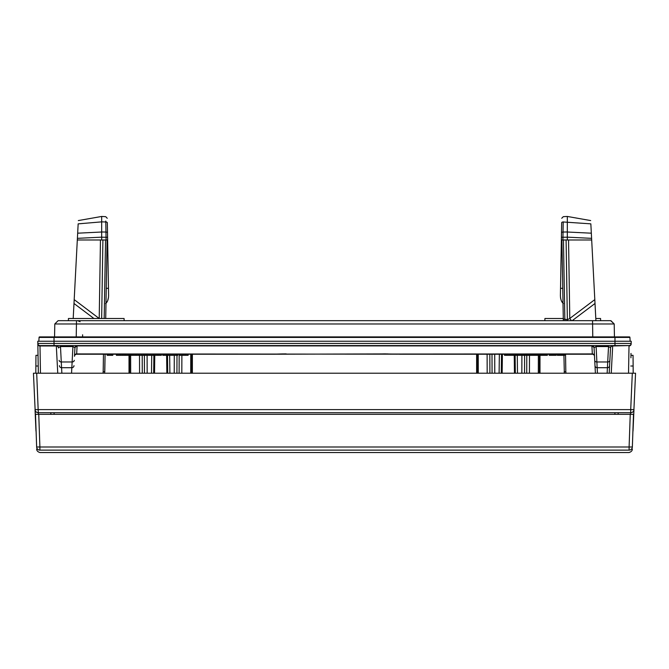 <?xml version="1.0" encoding="UTF-8"?>
<svg xmlns="http://www.w3.org/2000/svg" width="669" height="669" viewBox="0 0 669 669"><rect width="100%" height="100%" fill="white"/><g stroke="black" fill="none" stroke-linecap="round" stroke-linejoin="round"><path stroke-width="1" d="M99.188 318.503L74.192 299.62L73.197 318.503M104.665 373.21L105.092 354.236L104.79 371.738L103.168 371.738L103.469 354.236M78.332 220.569L101.671 216.455L101.671 221.865L105.786 221.974L105.777 221.038M101.671 232.018L77.671 233.188L77.403 238.34L78.156 223.864L101.671 221.865L101.671 231.984L105.97 232.043L106.045 237.269L107.584 237.269L107.508 232.829L107.634 239.987L106.087 239.987L106.045 237.269L101.68 237.202L101.671 231.984M101.68 237.161L77.403 238.34L77.311 239.987L106.087 239.987M74.192 299.62L77.311 239.987M104.18 318.503L105.551 239.987L107.634 239.987L107.333 222.76A1.622 0.811 179 0 0 105.786 221.974L105.97 232.043A1.622 0.811 179 0 1 107.508 232.829M609.626 365.015L609.676 364.045M609.869 360.315A2.166 1.773 -177 0 1 607.711 361.979L608.514 346.55L610.538 347.629L609.191 373.21L610.513 347.997A2.166 2.141 -177 0 1 612.679 345.973L611.249 373.21M610.028 357.371L609.86 360.466M593.98 347.186A2.166 2.166 0 0 1 594.055 347.629L596.071 346.55L608.514 346.55L608.514 345.572L612.695 345.572A2.166 2.166 0 0 0 612.302 345.614L610.63 347.086A2.166 2.166 -177 0 1 610.638 347.06M612.068 345.672A2.166 2.166 -177 0 1 612.302 345.614A2.166 2.166 0 0 0 610.538 347.629A2.166 2.166 -177 0 1 610.63 347.086L610.638 347.086C610.789 346.4 611.525 345.898 612.846 345.572L591.747 345.572L594.047 347.529A2.166 2.166 0 0 0 591.889 345.572L591.889 345.572M71.55 373.21L72.929 346.55L74.945 347.629A2.166 2.166 0 0 1 77.111 345.572L77.152 345.572M60.486 345.572L72.929 345.572L72.929 346.55L60.486 346.55L60.486 345.572L56.305 345.572A2.166 2.166 0 0 1 58.462 347.629L60.486 346.55L61.857 373.21M38.342 373.21L37.824 343.448A2.166 2.166 0 0 0 39.989 345.572L629.011 345.572L614.978 345.572L614.978 341.24L37.782 341.24L37.824 343.448A2.166 2.166 0 0 0 39.989 345.572L40.466 373.21M57.751 373.21L56.321 345.973A2.166 2.141 -3 0 1 58.487 347.997L58.462 347.629M74.518 356.075L74.945 347.629M74.51 355.9A2.166 2.099 -177 0 1 76.676 353.918L76.659 354.236A2.166 2.166 0 0 0 74.493 356.293A2.166 2.166 0 0 1 76.659 354.236L269.298 354.236L192.371 354.236L192.371 373.21M594.49 356.125L594.507 356.293A2.166 2.166 0 0 0 592.341 354.236L592.324 353.918A2.166 2.099 -3 0 1 594.49 355.9L594.064 347.88A2.166 2.099 -3 0 0 591.906 345.898L77.094 345.898L76.676 353.918L476.629 354.236L476.629 373.21M594.047 347.529A2.166 2.166 0 0 1 594.055 347.629L595.393 373.21M130.003 354.236L130.003 355.323L116.398 355.323L116.398 354.236L114.182 354.236M592.341 354.236L399.702 354.236M269.298 354.236L387.686 353.918M124.133 320.668L124.091 318.503L68.422 318.503L68.389 320.668M77.571 320.668L80.104 321.73M39.061 337.427L38.861 341.24L39.061 337.427A0.544 0.544 0 0 1 39.605 336.908A0.544 0.544 0 0 0 39.061 337.427L54.022 337.427L54.022 336.908L39.605 336.908L629.395 336.908A0.544 0.544 0 0 1 629.939 337.427L630.139 341.24L629.939 337.427L614.978 337.427L614.978 341.24L631.218 341.24L631.176 343.448A2.166 2.166 0 0 1 629.011 345.572L612.679 345.973M630.992 353.408L630.926 357.831M37.782 341.24L37.824 343.448L631.176 343.448L631.176 343.874A2.166 2.141 -179 0 1 629.011 345.973L628.534 373.21M631.176 343.448A2.166 2.166 0 0 1 629.011 345.572A2.166 2.166 0 0 0 631.176 343.448L631.218 341.24M38.76 345.196L38.267 344.727A2.166 2.166 0 0 0 38.468 344.953A2.166 2.166 0 0 1 38.267 344.727A2.166 2.166 0 0 0 38.468 344.953M39.989 345.572A2.166 2.166 0 0 1 37.824 343.448A2.166 2.166 0 0 0 37.849 343.782A2.166 2.166 0 0 1 37.824 343.448A2.166 2.166 0 0 0 37.849 343.782M56.321 345.973L39.989 345.973A2.166 2.141 -1 0 1 37.824 343.874M56.154 345.572C57.517 345.957 58.253 346.458 58.37 347.086A2.166 2.166 0 0 0 58.362 347.086L56.698 345.614A2.166 2.166 0 0 1 56.932 345.672A2.166 2.166 0 0 0 56.698 345.614M107.324 301.368L105.986 303.191L105.719 318.503L107.09 239.987M106.154 293.566L106.145 294.226M107.333 222.76L107.851 252.865L106.864 252.865M107.851 252.865L108.595 295.372L108.47 288.322L106.246 288.322M108.595 295.372L108.47 288.322L108.595 295.372C108.495 299.394 107.483 302.137 105.568 303.592M108.077 265.426L107.901 255.683L108.077 265.426M610.672 320.668L614.209 323.972L614.435 336.908L614.209 323.972L610.897 320.668L58.103 320.668L54.791 323.972L54.565 336.908L54.791 323.972L57.802 320.969M101.671 239.987L101.68 237.202M108.503 297.429L107.726 300.523M562.754 288.322L560.53 288.322L560.405 295.372L561.149 252.865L562.136 252.865M560.522 297.621L560.405 295.372C560.505 299.394 561.517 302.137 563.432 303.592M563.323 320.668L563.014 303.191L561.684 301.368M561.241 300.44L560.739 298.842M560.639 298.399L560.538 297.747M590.668 220.569L567.329 216.455L567.32 237.161L591.597 238.34L591.329 233.188L595.912 320.668M594.808 299.62L595.017 303.483L594.808 299.62L569.787 318.469L567.362 319.715L567.178 320.668M561.676 222.652L561.667 222.76A1.622 0.811 1 0 1 563.214 221.974L590.844 223.856L591.329 233.188L567.329 232.018M567.32 237.161L567.329 239.987L591.689 239.987M564.904 320.668L564.837 319.222A1.622 0.426 -1 0 1 563.29 318.829L561.91 239.987L563.449 239.987L564.837 319.222L567.362 319.715L566.091 239.987M561.91 239.987L561.366 239.987L561.149 252.865M562.913 239.987L561.366 239.987L561.492 232.829A1.622 0.811 1 0 1 563.03 232.043L562.913 239.987L567.329 239.987M571.451 320.668L569.787 318.469L568.541 239.987M565.982 373.21L565.832 371.738L564.21 371.738L564.335 373.21L563.925 355.323L564.335 373.21M596.071 345.572L596.882 361.979L607.711 361.979L607.427 367.707L597.158 367.707L597.45 373.21M594.716 360.315A2.166 1.773 177 0 0 596.882 361.979L597.158 367.707A2.166 2.158 177 0 1 595 365.659M393.347 354.093L390.579 354.001M600.611 320.668L600.578 318.503L595.803 318.503M563.281 318.503L544.909 318.503L544.867 320.668M54.791 323.972L76.45 323.972L76.45 320.668L75.856 320.668M614.209 323.972L76.45 323.972L76.224 336.908M560.405 295.372L560.53 288.322L560.405 295.372M560.923 265.426L561.099 255.683L560.923 265.426M561.667 222.76L561.492 232.829M567.329 231.984L563.03 232.043L563.214 221.849M504.518 354.236L504.518 355.323L506.55 355.323L506.55 354.236M509.929 354.236L509.929 355.323L506.55 355.323M513.315 354.236L513.315 355.323L509.929 355.323M515.347 354.236L515.347 355.323L513.315 355.323M547.384 354.236L547.384 355.323L515.347 355.323M556.182 354.236L556.182 355.323L549.19 355.323L549.19 354.236M564.527 354.236L564.527 355.323L557.31 355.323L557.31 354.236M524.371 354.236L524.371 355.323M524.145 354.236L524.145 355.323M517.154 354.236L517.154 355.323M517.38 354.236L517.38 355.323M517.831 354.236L517.831 355.323M518.283 354.236L518.283 355.323M519.855 354.236L519.855 355.323M521.21 354.236L521.21 355.323M522.564 354.236L522.564 355.323M523.242 354.236L523.242 355.323M523.693 354.236L523.693 355.323M523.919 354.236L523.919 355.323M533.394 354.236L533.394 355.323M526.177 354.236L526.177 355.323M526.403 354.236L526.403 355.323M526.628 354.236L526.628 355.323M527.306 354.236L527.306 355.323M527.983 354.236L527.983 355.323M528.886 354.236L528.886 355.323M530.233 354.236L530.233 355.323M531.136 354.236L531.136 355.323M531.587 354.236L531.587 355.323M532.039 354.236L532.039 355.323M532.265 354.236L532.265 355.323M535.2 354.236L535.2 355.323M535.426 354.236L535.426 355.323M535.877 354.236L535.877 355.323M536.329 354.236L536.329 355.323M537.006 354.236L537.006 355.323M537.684 354.236L537.684 355.323M539.038 354.236L539.038 355.323M540.393 354.236L540.393 355.323M541.514 354.236L541.514 355.323M542.191 354.236L542.191 355.323M542.417 354.236L542.417 355.323M555.053 354.236L555.053 355.323M557.988 354.236L557.988 355.323M559.117 354.236L559.117 355.323M559.568 354.236L559.568 355.323M560.246 354.236L560.246 355.323M561.149 354.236L561.149 355.323M562.044 354.236L562.044 355.323M562.721 354.236L562.721 355.323M563.398 354.236L563.398 355.323M563.85 354.236L563.85 355.323M564.076 354.236L564.076 355.323M564.302 354.236L564.302 355.323M515.799 354.236L515.799 355.323M516.251 354.236L516.251 355.323M516.928 354.236L516.928 355.323M525.274 354.236L525.274 355.323M525.725 354.236L525.725 355.323M533.845 354.236L533.845 355.323M534.523 354.236L534.523 355.323M547.158 354.236L547.158 355.323M542.868 354.236L542.868 355.323M544.223 354.236L544.223 355.323M545.578 354.236L545.578 355.323M546.255 354.236L546.255 355.323M546.707 354.236L546.707 355.323M546.933 354.236L546.933 355.323M550.319 354.236L550.319 355.323M550.771 354.236L550.771 355.323M551.44 354.236L551.44 355.323M552.343 354.236L552.343 355.323M553.246 354.236L553.246 355.323M553.924 354.236L553.924 355.323M554.601 354.236L554.601 355.323M135.899 354.236L135.899 355.323L131.442 355.323M143.894 354.236L143.894 355.323L135.899 355.323M145.349 354.236L145.349 355.323L143.894 355.323M146.202 354.236L146.202 355.323L145.349 355.323M132.069 354.236L132.069 355.323M112.81 354.236L112.81 355.323L107.14 355.323L107.14 354.236M161.371 354.236L161.371 355.323L146.737 355.323L146.737 354.236M177.728 355.323L162.734 355.323L163.353 355.323L162.734 355.323L162.734 354.236L162.734 355.323M188.14 354.236L188.14 355.323L179.133 355.323L179.133 354.236M120.186 354.236L120.186 355.323M120.428 354.236L120.428 355.323M125.68 354.236L125.68 355.323M129.251 354.236L129.251 355.323M129.502 354.236L129.502 355.323M157.851 354.236L157.851 355.323M182.846 354.236L182.846 355.323M185.656 354.236L185.656 355.323M167.501 355.323L167.718 373.21M166.623 355.323L166.849 373.21M191.76 373.21L191.811 354.236M129.619 373.21L129.577 355.323M154.539 373.21L154.765 355.323M153.669 373.21L153.887 355.323M477.189 354.236L477.24 373.21M539.381 373.21L539.423 355.323L539.381 373.21M514.235 355.323L514.461 373.21M502.151 373.21L502.394 354.236M501.282 373.21L501.516 354.236M515.113 355.323L515.331 373.21M630.248 414.337L38.752 414.337L39.897 446.992L629.103 446.992L630.248 414.337L633.493 414.337L632.356 446.992L629.103 446.992L629.103 450.128A3.245 3.245 2 0 0 632.356 446.992C632.238 450.22 632.238 450.22 632.356 446.992L632.891 431.564A3.245 3.245 0 0 0 633.041 430.727L633.961 409.604L632.916 430.761M633.51 411.117L633.735 410.657M633.894 410.147L635.55 373.21L632.305 373.21L635.55 373.21L633.192 373.21L633.041 355.323L633.133 366.01L630.783 366.01M630.716 412.714L630.716 409.604L633.961 409.604A3.245 3.245 0 0 1 630.716 412.714L38.284 412.714A3.245 3.245 0 0 1 35.039 409.604L35.959 430.727A3.245 3.245 0 0 0 36.109 431.564L36.644 446.992C36.762 450.22 36.762 450.22 36.644 446.992L36.644 446.992A3.245 3.245 -2 0 0 39.897 450.128C40.006 453.356 40.006 453.356 39.897 450.128L39.897 446.992L36.644 446.992L35.507 414.337L38.752 414.337M618.081 414.337L618.223 412.714M50.777 412.714L50.919 414.337L50.777 412.714M36.084 430.761L33.45 373.21L632.305 373.21L630.716 409.604L35.039 409.604L35.106 410.147M35.49 411.117L35.265 410.657M38.284 412.714L36.695 373.21L33.45 373.21L35.808 373.21L35.959 355.323L35.867 366.01L38.217 366.01M629.103 450.128C628.994 453.356 628.994 453.356 629.103 450.128L39.897 450.128M93.928 318.503L73.983 303.483M103.018 373.21L103.168 371.738M59.407 365.659A2.166 2.158 -3 0 0 61.573 367.707L71.842 367.707A2.166 2.158 3 0 0 74 365.659M59.131 360.315A2.166 1.773 -3 0 0 61.289 361.979L72.118 361.979A2.166 1.773 3 0 0 74.284 360.315M74.936 347.88A2.166 2.099 -177 0 1 77.094 345.898L77.094 345.898M275.369 354.118L272.233 354.202M390.888 354.035L592.324 353.918L591.906 345.898M54.022 345.572L54.022 337.427L614.978 337.427L614.978 336.908M609.593 365.659A2.166 2.158 -177 0 1 607.427 367.707L607.143 373.21M101.655 318.503L102.909 239.987M99.213 318.469L100.459 239.987M595.017 303.483L572.196 320.668M565.832 371.738L565.531 354.236M82.605 336.908L82.605 334.784M385.737 353.876L384.257 353.868M592.776 336.908L592.55 320.668M561.416 237.269L567.32 237.202M138.734 354.236L138.734 355.323M141.552 354.236L141.552 355.323M144.036 354.236L144.036 355.323M131.843 354.236L131.843 355.323M132.83 354.236L132.83 355.323M122.728 354.236L122.728 355.323M124.769 354.236L124.769 355.323M127.988 354.236L127.988 355.323M129.686 354.236L129.686 355.323M108.537 354.236L108.537 355.323M111.405 354.236L111.405 355.323M149.563 354.236L149.563 355.323M153.795 354.236L153.795 355.323M146.879 354.236L146.879 355.323M167.083 354.236L167.083 355.323M176.75 354.236L176.75 355.323M163.596 354.236L163.596 355.323M169.667 355.323L169.884 373.21M190.698 373.21L190.749 354.236M181.817 373.21L181.876 355.323M179.108 373.21L179.167 355.323M176.992 355.323L176.934 373.21M174.283 355.323L174.224 373.21M130.639 354.236L130.681 373.21M139.57 373.21L139.512 355.323M151.721 355.323L151.503 373.21M147.096 355.323L147.155 373.21M144.395 355.323L144.454 373.21M142.271 373.21L142.213 355.323M499.35 354.236L499.116 373.21M494.709 354.236L494.776 373.21M491.999 354.236L492.066 373.21M489.892 373.21L489.825 354.236M478.251 354.236L478.302 373.21M487.183 373.21L487.116 354.236M517.279 355.323L517.497 373.21M538.319 373.21L538.361 355.323M529.43 373.21L529.488 355.323M526.729 373.21L526.787 355.323M524.605 355.323L524.546 373.21M521.904 355.323L521.845 373.21M630.507 414.337L630.583 412.714M38.417 412.714L38.493 414.337M614.819 414.337L614.962 412.714M54.038 412.714L54.181 414.337M632.891 431.564A3.245 3.245 0 0 0 633.041 430.727M612.846 345.572L608.514 345.572M74.953 347.529L77.253 345.572L72.929 345.572M77.111 345.572L78.03 345.681L75.304 346.55M39.663 345.547L39.203 345.43M107.249 218.295L105.71 216.664L101.671 216.455M118.773 320.668L125.914 320.668M387.351 353.943L396.784 354.202M272.216 354.202L280.93 353.96M385.01 353.901L382.81 353.893M286.19 353.893L283.991 353.901M283.489 353.909L281.289 353.951M278.128 354.035L276.272 354.093M393.656 354.118L392.795 354.093M567.329 216.455L563.29 216.664L561.751 218.27M131.367 355.323L131.367 354.236M177.778 355.323L177.778 354.236M129.017 355.323L129.017 373.21M539.983 355.323L539.983 373.21M630.976 355.323L633.041 355.323M35.959 355.323L38.024 355.323M36.728 449.409C36.812 448.013 35.766 451.383 39.981 452.545L629.019 452.545C633.234 451.358 632.188 448.088 632.272 449.359"/></g></svg>
